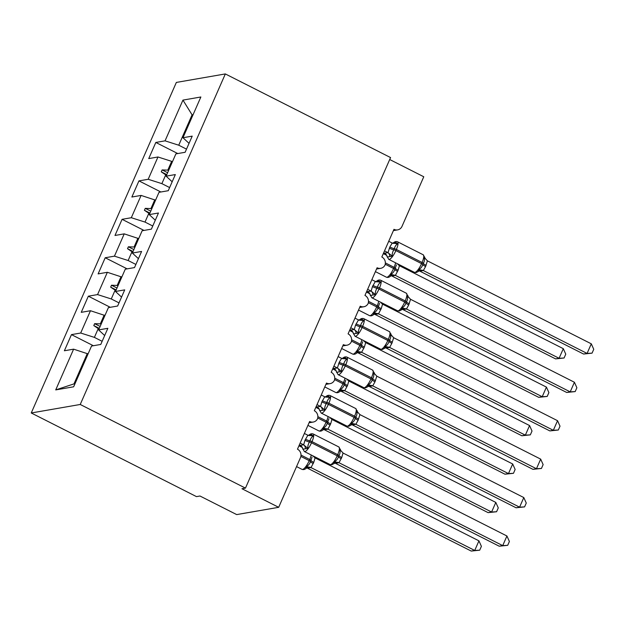 <?xml version="1.0" encoding="UTF-8"?>
<svg xmlns="http://www.w3.org/2000/svg" width="625" height="625" viewBox="0 0 625 625"><rect width="100%" height="100%" fill="white"/><g stroke="black" fill="none" stroke-linecap="round" stroke-linejoin="round"><path stroke-width="0.94" d="M31.25 412.977L196.477 496.617L199.977 496.008L236.695 514.594L278.68 507.312L241.961 488.727L245.461 488.117L390.562 157.57L225.336 73.93L176.352 82.43L31.25 412.977L80.234 404.477L225.336 73.93M389.703 159.516L423.773 176.766L402.016 226.352A6.414 6.047 -99.8 0 1 393.977 229.328L381.828 257A6.414 6.047 80.2 0 1 384.961 265.164A6.414 6.047 -99.8 0 1 377.102 267.758L364.953 295.438A6.414 6.047 80.2 0 1 368.086 303.594A6.414 6.047 -99.8 0 1 360.227 306.195L348.078 333.867A6.414 6.047 80.2 0 1 351.219 342.031A6.414 6.047 -99.8 0 1 343.359 344.633L331.211 372.305A6.414 6.047 80.2 0 1 334.344 380.469A6.414 6.047 -99.8 0 1 326.484 383.07L314.336 410.742A6.414 6.047 80.2 0 1 317.469 418.906A6.414 6.047 -99.8 0 1 309.617 421.5L297.469 449.18A6.414 6.047 80.2 0 1 300.445 457.727L278.68 507.312M102.141 341.312L94.391 337.383L98.25 328.602L99.016 328.992M93.406 345.734L71.461 334.625L80.695 333.023L94.391 337.383M71.461 334.625L64.375 350.766L73.609 349.164L55.727 389.906L73.641 386.797L91.523 346.055L100.766 344.453L107.852 328.312L98.609 329.914L108.398 307.625L117.633 306.023L124.719 289.875L115.484 291.477L125.266 269.188L134.508 267.586L141.594 251.445L132.352 253.047L142.141 230.75L151.375 229.148L158.461 213.008L149.227 214.609L159.016 192.312L168.25 190.711L175.336 174.57L166.102 176.172L175.883 153.883L185.125 152.281L192.211 136.133L182.969 137.734L200.859 96.992L182.945 100.102L165.055 140.844L178.75 145.211L192.078 114.844L182.945 100.102M104.68 335.531L98.609 329.914M119.016 302.875L111.266 298.953L115.117 290.164L115.891 290.555M110.273 307.297L88.336 296.188L97.57 294.586L111.266 298.953M121.555 297.094L115.484 291.477M135.883 264.438L128.133 260.516L131.992 251.727L132.766 252.117M127.148 268.859L105.203 257.758L114.445 256.148L128.133 260.516M138.422 258.656L132.352 253.047M152.758 226.008L145.008 222.078L148.859 213.289L149.633 213.68M144.016 230.43L122.078 219.32L131.312 217.719L145.008 222.078M155.297 220.219L149.227 214.609M169.633 187.57L161.875 183.641L165.734 174.859L166.508 175.25M160.891 191.992L138.945 180.883L148.188 179.281L161.875 183.641M172.172 181.789L166.102 176.172M186.5 149.133L178.75 145.211M165.055 140.844L155.82 142.445L148.734 158.594L157.969 156.984L171.664 161.352L167.805 170.141L162.125 169.922L161.281 171.844L165.734 174.859M177.766 153.555L155.82 142.445M189.039 143.352L182.969 137.734M73.609 349.164L88.078 353.922M80.695 333.023L90.484 310.727L81.25 312.336L88.336 296.188M90.484 310.727L104.945 315.484M97.57 294.586L107.352 272.297L98.117 273.898L105.203 257.758M107.352 272.297L121.82 277.047M114.445 256.148L124.227 233.859L114.992 235.461L122.078 219.32M124.227 233.859L138.688 238.609M131.312 217.719L141.102 195.422L131.859 197.023L138.945 180.883M141.102 195.422L155.562 200.18M148.188 179.281L157.969 156.984M101.086 324.273L100.32 323.883L104.172 315.094M100.32 323.883L94.633 323.664L93.789 325.586L98.25 328.602M117.961 285.836L117.188 285.445L121.047 276.656M117.188 285.445L111.508 285.227L110.664 287.148L115.117 290.164M134.836 247.398L134.062 247.008L137.922 238.219M134.062 247.008L128.375 246.789L127.531 248.711L131.992 251.727M151.703 208.961L150.938 208.57L154.789 199.789M150.938 208.57L145.25 208.359L144.406 210.281L148.859 213.289M168.578 170.531L167.805 170.141M172.438 161.742L171.664 161.352M192.852 115.234L192.078 114.844L193.102 114.664M55.727 389.906L73.977 383.891L87.305 353.531M80.234 404.477L245.461 488.117M73.977 383.891L74.992 383.719M166.781 174.625L161.281 171.844M167.625 172.703L162.125 169.922M149.906 213.063L144.406 210.281M150.75 211.141L145.25 208.359M133.031 251.5L127.531 248.711M133.875 249.578L128.375 246.789M116.164 289.93L110.664 287.148M117.008 288.016L111.508 285.227M99.289 328.367L93.789 325.586M100.133 326.445L94.633 323.664M391.867 276.016L555.586 358.891L559.086 358.281L563.305 348.68L399.422 265.711L398.109 270.219L395.367 275.422L391.703 275.93M563.305 348.68L565.758 354.156L564.078 358L559.086 358.281L395.367 275.406M385.359 262.906L394.086 267.32L393.578 268.477A9.195 2.5 -63.2 0 1 386.945 277.266A9.195 2.5 -63.2 0 1 386.414 277.203C387.766 277.656 389.047 277.367 390.273 276.328L390.648 274.422C392.703 273.383 394.094 271.703 394.836 269.383A2.141 0.406 -156.3 0 0 393.578 268.477L385.219 264.242M397.602 271.367A4.703 0.898 23.7 0 1 394.836 269.383L396.438 264.891M399.422 265.711L397.852 264.297M395.203 275.328L390.648 274.422M564.078 358L555.586 358.891M393.344 242.977L395.969 242.523L397.656 243.797C396.086 244.75 394.977 246.383 394.328 248.688L393.82 249.844C392.555 251.898 392.023 254.016 392.219 256.195L387.172 257.031A4.703 4.617 16 0 0 384.352 253.164L388.008 252.664L389.828 247L392.227 243.047L388.727 241.273M591.297 343.82L593.75 349.305L592.062 353.141L583.578 354.039L587.078 353.43L591.297 343.82L427.414 260.859L425.594 266.516A4.703 0.898 -156.3 0 1 422.828 264.523A2.141 0.406 23.7 0 0 421.57 263.625A9.195 2.5 -63.2 0 1 414.93 272.406A9.195 2.5 -63.2 0 1 414.406 272.344L416.141 272.594L418.266 271.477L418.641 269.57C420.695 268.531 422.086 266.852 422.828 264.523L423.328 263.375C424.508 261.336 424.758 259.266 424.078 257.172L424.75 257.094M583.578 354.039L419.695 271.078M592.062 353.141L587.078 353.43L423.359 270.555L419.859 271.156M425.594 266.516L423.359 270.555M389.328 248.156A4.703 0.898 -156.3 0 0 393.82 249.844A2.141 0.406 23.7 0 1 395.867 250.609A9.195 2.5 116.8 0 1 389.227 259.398A9.195 2.5 116.8 0 1 388.703 259.336L386.539 255.32L383.656 252.828M384.508 250.883L387.844 252.57M392.219 256.195L388.008 252.664M392.227 243.047L397.656 243.797M418.641 269.57L423.195 270.469M424.078 257.172L427.414 260.859M376.469 281.414L379.094 280.961L380.789 282.234C379.219 283.188 378.109 284.82 377.453 287.125L376.953 288.281C375.688 290.336 375.148 292.453 375.344 294.633L370.305 295.461A4.703 4.617 16 0 0 367.477 291.602L371.141 291.094L372.453 286.594L375.359 281.484L371.859 279.711M574.422 382.258L576.875 387.742L575.195 391.578L566.703 392.469L570.203 391.867L574.422 382.258L410.539 299.289L408.719 304.953A4.703 0.898 -156.3 0 1 405.953 302.961A2.141 0.406 23.7 0 0 404.695 302.055A9.195 2.5 -63.2 0 1 398.062 310.844A9.195 2.5 -63.2 0 1 397.531 310.781L399.266 311.031L401.391 309.906L401.766 308.008C403.82 306.969 405.219 305.281 405.953 302.961L406.461 301.805C407.641 299.766 407.883 297.703 407.211 295.609L407.875 295.531M566.703 392.469L402.82 309.516M575.195 391.578L570.203 391.867L406.484 308.984L402.984 309.594M408.719 304.953L406.484 308.984M372.453 286.594A4.703 0.898 -156.3 0 0 376.953 288.281A2.141 0.406 23.7 0 1 378.992 289.047A9.195 2.5 116.8 0 1 372.359 297.836A9.195 2.5 116.8 0 1 371.836 297.773L369.672 293.758L366.781 291.266M367.641 289.32L370.977 291.008M375.344 294.633L371.141 291.094M375.359 281.484L380.789 282.234M401.766 308.008L406.32 308.906M407.211 295.609L410.539 299.289M359.594 319.852L362.219 319.398L363.914 320.664C362.344 321.625 361.234 323.25 360.586 325.562L360.078 326.711C358.812 328.773 358.273 330.891 358.477 333.062L353.43 333.898A4.703 4.617 16 0 0 350.609 330.031L354.266 329.531L355.578 325.023L358.484 319.914L354.984 318.148M557.547 420.695L560.008 426.172L558.32 430.016L549.836 430.906L553.328 430.297L557.547 420.695L393.672 337.727L391.844 343.383A4.703 0.898 -156.3 0 1 389.078 341.398A2.141 0.406 23.7 0 0 387.828 340.492A9.195 2.5 -63.2 0 1 381.188 349.281A9.195 2.5 -63.2 0 1 380.664 349.219L382.398 349.461L384.516 348.344L384.891 346.438C386.945 345.398 388.344 343.719 389.078 341.398L389.586 340.242C390.766 338.203 391.016 336.133 390.336 334.039L391.008 333.969M549.836 430.906L385.945 347.953M558.32 430.016L553.328 430.297L389.617 347.422L386.117 348.031M391.844 343.383L389.617 347.422A4.703 4.617 16 0 0 384.836 348.016M355.578 325.023A4.703 0.898 -156.3 0 0 360.078 326.711A2.141 0.406 23.7 0 1 362.125 327.484A9.195 2.5 116.8 0 1 355.484 336.266A9.195 2.5 116.8 0 1 354.961 336.203L352.797 332.188L350.609 330.031M349.914 329.703L350.602 330.055M350.766 327.758L354.102 329.445M358.477 333.062L354.266 329.531M358.484 319.914L363.914 320.664M384.891 346.438L389.445 347.344M390.336 334.039L393.672 337.727M342.727 358.289L345.352 357.828L347.047 359.102C345.469 360.055 344.359 361.688 343.711 364L343.203 365.148C341.938 367.203 341.406 369.32 341.602 371.5L336.555 372.336A4.703 4.617 16 0 0 333.734 368.469L337.391 367.969L339.211 362.312L341.617 358.352L338.109 356.586M540.68 459.125L543.133 464.609L541.445 468.453L532.961 469.344L536.461 468.734L540.68 459.125L376.797 376.164L374.977 381.82A4.703 0.898 -156.3 0 1 372.211 379.836A2.141 0.406 23.7 0 0 370.953 378.93A9.195 2.5 -63.2 0 1 364.312 387.711A9.195 2.5 -63.2 0 1 363.789 387.656L365.523 387.898L367.648 386.781L368.023 384.875C370.078 383.836 371.469 382.156 372.211 379.836L372.719 378.68C373.891 376.641 374.141 374.57 373.461 372.477L374.133 372.398M532.961 469.344L369.078 386.383M541.445 468.453L536.461 468.734L372.742 385.859L369.242 386.469M374.977 381.82L372.742 385.859A4.703 4.617 16 0 0 367.969 386.453M338.711 363.461A4.703 0.898 -156.3 0 0 343.203 365.148A2.141 0.406 23.7 0 1 345.25 365.914A9.195 2.5 116.8 0 1 338.617 374.703A9.195 2.5 116.8 0 1 338.086 374.641L335.93 370.625L333.039 368.141M333.891 366.195L337.227 367.883M341.602 371.5L337.391 367.969M341.617 358.352L347.047 359.102M368.023 384.875L372.578 385.781M373.461 372.477L376.797 376.164M325.852 396.719L328.477 396.266L330.172 397.539C328.602 398.492 327.492 400.125 326.844 402.43L326.336 403.586C325.07 405.641 324.531 407.758 324.727 409.938L319.688 410.773A4.703 4.617 16 0 0 316.859 406.906L320.523 406.406L321.836 401.898L324.742 396.789L321.242 395.016M523.805 497.562L526.266 503.047L524.578 506.883L516.086 507.781L519.586 507.172L523.805 497.562L359.922 414.602L358.102 420.258A4.703 0.898 -156.3 0 1 355.336 418.266A2.141 0.406 23.7 0 0 354.078 417.367A9.195 2.5 -63.2 0 1 347.445 426.148A9.195 2.5 -63.2 0 1 346.922 426.086L348.656 426.336L350.773 425.219L351.148 423.312C353.203 422.273 354.602 420.594 355.336 418.266L355.844 417.117C357.023 415.078 357.273 413.008 356.594 410.914L357.258 410.836M516.086 507.781L352.203 424.82M524.578 506.883L519.586 507.172L355.867 424.297L352.375 424.898M358.102 420.258L355.867 424.297A4.703 4.617 16 0 0 351.094 424.883M321.836 401.898A4.703 0.898 -156.3 0 0 326.336 403.586A2.141 0.406 23.7 0 1 328.375 404.352A9.195 2.5 116.8 0 1 321.742 413.141A9.195 2.5 116.8 0 1 321.219 413.078L319.055 409.062L316.164 406.57M317.023 404.625L320.359 406.313M324.727 409.938L320.523 406.406M324.742 396.789L330.172 397.539M351.148 423.312L355.703 424.211M356.594 410.914L359.922 414.602M375 314.453L538.711 397.328L542.211 396.719L546.43 387.109L382.547 304.148L381.234 308.656L378.492 313.859L374.828 314.367M546.43 387.109L548.891 392.594L547.203 396.438L542.211 396.719L378.5 313.844M368.484 301.344L377.211 305.758L376.703 306.914A9.195 2.5 -63.2 0 1 370.07 315.695A9.195 2.5 -63.2 0 1 369.547 315.641C370.891 316.094 372.18 315.797 373.398 314.766L373.773 312.859C375.828 311.82 377.227 310.141 377.961 307.82A2.141 0.406 -156.3 0 0 376.703 306.914L368.344 302.68M380.727 309.805A4.703 0.898 23.7 0 1 377.961 307.82L379.562 303.328M382.547 304.148L380.977 302.734M378.328 313.766L373.773 312.859M547.203 396.438L538.711 397.328M358.125 352.883L521.844 435.766L525.344 435.156L529.562 425.547L365.68 342.586L364.359 347.086L361.617 352.297L357.961 352.805M529.562 425.547L532.016 431.031L530.328 434.867L525.344 435.156L361.625 352.281M351.609 339.773L360.344 344.195L359.836 345.352A9.195 2.5 -63.2 0 1 353.195 354.133A9.195 2.5 -63.2 0 1 352.672 354.07C354.023 354.523 355.305 354.234 356.531 353.203L356.906 351.297C358.961 350.258 360.352 348.578 361.094 346.25A2.141 0.406 -156.3 0 0 359.836 345.352L351.477 341.117M363.859 348.242A4.703 0.898 23.7 0 1 361.094 346.25L362.688 341.766M365.68 342.586L364.102 341.172M361.461 352.195L356.906 351.297M530.328 434.867L521.844 435.766M341.25 391.32L504.969 474.195L508.469 473.594L512.688 463.984L348.805 381.016L347.492 385.523L344.75 390.734L341.086 391.242M512.688 463.984L515.141 469.469L513.461 473.305L508.469 473.594L344.75 390.711M334.742 378.211L343.469 382.633L342.961 383.781A9.195 2.5 -63.2 0 1 336.328 392.57A9.195 2.5 -63.2 0 1 335.797 392.508C337.148 392.961 338.438 392.672 339.656 391.633L340.031 389.734C342.086 388.695 343.484 387.008 344.219 384.688A2.141 0.406 -156.3 0 0 342.961 383.781L334.602 379.555M346.984 386.68A4.703 0.898 23.7 0 1 344.219 384.688L345.82 380.203M348.805 381.016L347.234 379.609M344.586 390.633L340.031 389.734M513.461 473.305L504.969 474.195M324.383 429.758L488.102 512.633L491.594 512.023L495.812 502.422L331.938 419.453L330.617 423.961L327.875 429.164L324.211 429.672M495.812 502.422L498.273 507.898L496.586 511.742L491.594 512.023L327.883 429.148M317.867 416.648L326.594 421.062L326.094 422.219A9.195 2.5 -63.2 0 1 319.453 431.008A9.195 2.5 -63.2 0 1 318.93 430.945C320.273 431.398 321.562 431.109 322.781 430.07L323.156 428.164C325.211 427.125 326.609 425.445 327.344 423.125A2.141 0.406 -156.3 0 0 326.094 422.219L317.727 417.984M330.109 425.109A4.703 0.898 23.7 0 1 327.344 423.125L328.945 418.633M331.938 419.453L330.359 418.039M327.711 429.07L323.156 428.164M496.586 511.742L488.102 512.633M308.984 435.156L311.609 434.703L313.297 435.977C311.727 436.93 310.617 438.562 309.969 440.867L309.461 442.023C308.195 444.078 307.664 446.195 307.859 448.375L302.812 449.203A4.703 4.617 16 0 0 299.992 445.344L303.648 444.836L304.961 440.336L307.867 435.227L304.367 433.453M333.906 463.656L334.273 461.75C336.328 460.711 337.727 459.023 338.469 456.703L338.969 455.547C340.148 453.508 340.398 451.445 339.719 449.352L340.391 449.273M499.219 546.211L502.719 545.609L506.93 536L509.391 541.484L507.703 545.32L499.219 546.211L335.336 463.258M507.703 545.32L502.719 545.609L339 462.727L335.5 463.336M506.93 536L343.055 453.031L341.734 457.539L339 462.727A4.703 4.617 16 0 0 334.219 463.32M304.961 440.336A4.703 0.898 -156.3 0 0 309.461 442.023A2.141 0.406 23.7 0 1 311.508 442.789A9.195 2.5 116.8 0 1 304.867 451.578A9.195 2.5 116.8 0 1 304.344 451.516L302.18 447.5L299.297 445.008M300.148 443.062L303.484 444.75M307.859 448.375L303.648 444.836M307.867 435.227L313.297 435.977M334.273 461.75L338.828 462.648M339.719 449.352L343.055 453.031M307.508 468.195L471.227 551.07L474.727 550.461L478.945 540.852L315.062 457.891L313.75 462.398L311 467.602L307.344 468.109M478.945 540.852L481.398 546.336L479.711 550.18L474.727 550.461L311.008 467.586M301 455.086L309.727 459.5L309.219 460.656A9.195 2.5 -63.2 0 1 302.578 469.438A9.195 2.5 -63.2 0 1 302.055 469.383C303.406 469.836 304.688 469.539 305.914 468.508L306.289 466.602C308.344 465.562 309.734 463.883 310.477 461.562A2.141 0.406 -156.3 0 0 309.219 460.656L300.859 456.422M313.242 463.547A4.703 0.898 23.7 0 1 310.477 461.562L312.078 457.07M315.062 457.891L313.492 456.477M310.844 467.508L306.289 466.602M479.711 550.18L471.227 551.07M398.109 270.219A4.703 0.898 23.7 0 1 395.344 268.227A2.141 0.406 23.7 0 0 394.086 267.32A9.195 2.5 -63.2 0 0 395.594 262.82M391.258 275.719A4.703 3.844 -82.3 0 1 391.922 276.023M390.594 276A4.703 4.617 -164 0 1 395.367 275.422M426.102 265.359A4.703 0.898 -156.3 0 1 423.328 263.375A2.141 0.406 -156.3 0 0 422.078 262.469A9.195 2.5 -63.2 0 0 423.219 254.789L397.516 241.773A9.195 2.5 116.8 0 1 396.375 249.461L395.867 250.609L421.57 263.625L422.078 262.469L396.375 249.461A2.141 0.406 -156.3 0 0 394.328 248.688A4.703 0.898 -156.3 0 1 389.828 247M389.797 256.57A4.703 3.844 97.7 0 0 387.797 252.57M393.367 243.406A4.703 3.844 97.7 0 0 395.969 242.523M423.352 270.57A4.703 4.617 16 0 0 418.578 271.141M419.914 271.164A4.703 3.844 97.7 0 0 419.242 270.859M409.227 303.797A4.703 0.898 -156.3 0 1 406.461 301.805A2.141 0.406 -156.3 0 0 405.203 300.906A9.195 2.5 -63.2 0 0 406.344 293.227L380.641 280.211A9.195 2.5 116.8 0 1 379.5 287.891L378.992 289.047L404.695 302.055L405.203 300.906L379.5 287.891A2.141 0.406 -156.3 0 0 377.453 287.125A4.703 0.898 -156.3 0 1 372.961 285.438M372.93 295.008A4.703 3.844 97.7 0 0 370.922 291M376.492 281.844A4.703 3.844 97.7 0 0 379.094 280.961M406.484 309.008A4.703 4.617 16 0 0 401.711 309.578M403.039 309.602A4.703 3.844 97.7 0 0 402.375 309.297M392.352 342.234A4.703 0.898 -156.3 0 1 389.586 340.242A2.141 0.406 -156.3 0 0 388.328 339.344A9.195 2.5 -63.2 0 0 389.477 331.656L363.773 318.648A9.195 2.5 116.8 0 1 362.625 326.328L362.125 327.484L387.828 340.492L388.328 339.344L362.625 326.328A2.141 0.406 -156.3 0 0 360.586 325.562A4.703 0.898 -156.3 0 1 356.086 323.875M356.055 333.445A4.703 3.844 97.7 0 0 354.047 329.438M359.625 320.281A4.703 3.844 97.7 0 0 362.219 319.398M386.164 348.039A4.703 3.844 97.7 0 0 385.5 347.734M375.484 380.672A4.703 0.898 -156.3 0 1 372.719 378.68A2.141 0.406 -156.3 0 0 371.461 377.773A9.195 2.5 -63.2 0 0 372.602 370.094L346.898 357.086A9.195 2.5 116.8 0 1 345.758 364.766L345.25 365.914L370.953 378.93L371.461 377.773L345.758 364.766A2.141 0.406 -156.3 0 0 343.711 364A4.703 0.898 -156.3 0 1 339.211 362.312M339.18 371.883A4.703 3.844 97.7 0 0 337.18 367.875M342.75 358.711A4.703 3.844 97.7 0 0 345.352 357.828M369.297 386.469A4.703 3.844 97.7 0 0 368.633 386.164M358.609 419.102A4.703 0.898 -156.3 0 1 355.844 417.117A2.141 0.406 -156.3 0 0 354.586 416.211A9.195 2.5 -63.2 0 0 355.727 408.531L330.031 395.516A9.195 2.5 116.8 0 1 328.883 403.203L328.375 404.352L354.078 417.367L354.586 416.211L328.883 403.203A2.141 0.406 -156.3 0 0 326.844 402.43A4.703 0.898 -156.3 0 1 322.344 400.742M322.312 410.313A4.703 3.844 97.7 0 0 320.305 406.313M325.883 397.148A4.703 3.844 97.7 0 0 328.477 396.266M352.422 424.906A4.703 3.844 97.7 0 0 351.758 424.602M381.234 308.656A4.703 0.898 23.7 0 1 378.469 306.664A2.141 0.406 23.7 0 0 377.211 305.758A9.195 2.5 -63.2 0 0 378.719 301.258M374.383 314.148A4.703 3.844 -82.3 0 1 375.047 314.453M373.719 314.438A4.703 4.617 -164 0 1 378.492 313.859M364.359 347.086A4.703 0.898 23.7 0 1 361.594 345.102A2.141 0.406 23.7 0 0 360.344 344.195A9.195 2.5 -63.2 0 0 361.852 339.695M357.508 352.586A4.703 3.844 -82.3 0 1 358.18 352.891M356.844 352.867A4.703 4.617 -164 0 1 361.617 352.297M347.492 385.523A4.703 0.898 23.7 0 1 344.727 383.531A2.141 0.406 23.7 0 0 343.469 382.633A9.195 2.5 -63.2 0 0 344.977 378.125M340.641 391.023A4.703 3.844 -82.3 0 1 341.305 391.328M339.977 391.305A4.703 4.617 -164 0 1 344.75 390.734M330.617 423.961A4.703 0.898 23.7 0 1 327.852 421.969A2.141 0.406 23.7 0 0 326.594 421.062A9.195 2.5 -63.2 0 0 328.102 416.563M323.766 429.461A4.703 3.844 -82.3 0 1 324.43 429.766M323.102 429.742A4.703 4.617 -164 0 1 327.875 429.164M334.32 462.906L335.211 462.937L331.781 464.773L330.047 464.523A9.195 2.5 -63.2 0 0 330.57 464.586A9.195 2.5 -63.2 0 0 337.211 455.797A2.141 0.406 23.7 0 1 338.469 456.703A4.703 0.898 -156.3 0 0 341.234 458.695M341.734 457.539A4.703 0.898 -156.3 0 1 338.969 455.547A2.141 0.406 -156.3 0 0 337.711 454.648A9.195 2.5 -63.2 0 0 338.859 446.969L313.156 433.953A9.195 2.5 116.8 0 1 312.016 441.633L311.508 442.789L337.211 455.797L337.711 454.648L312.016 441.633A2.141 0.406 -156.3 0 0 309.969 440.867A4.703 0.898 -156.3 0 1 305.469 439.18M305.438 448.75A4.703 3.844 97.7 0 0 303.43 444.742M309.008 435.586A4.703 3.844 97.7 0 0 311.609 434.703M335.555 463.344A4.703 3.844 97.7 0 0 334.883 463.039M313.75 462.398A4.703 0.898 23.7 0 1 310.984 460.406A2.141 0.406 23.7 0 0 309.727 459.5A9.195 2.5 -63.2 0 0 311.234 455M306.898 467.891A4.703 3.844 -82.3 0 1 307.562 468.195M306.234 468.18A4.703 4.617 -164 0 1 311 467.602M397.602 229.883L393.414 230.609M380.727 268.312L376.539 269.039M363.859 306.75L359.664 307.477M346.984 345.188L342.797 345.914M330.109 383.625L325.922 384.352M313.242 422.055L309.055 422.781M386.414 277.203L375.406 271.625M386.469 255.211L383.312 253.609M390.273 276.328L391.578 275.609L390.695 275.586M414.406 272.344L388.703 259.336M425.383 258.805L423.219 254.789M392.352 243.367L393.664 242.648C394.883 241.617 396.164 241.328 397.516 241.773M418.687 270.734L419.57 270.758L418.258 271.477M397.531 310.781L371.836 297.773M408.508 297.242L406.344 293.227M375.484 281.805L376.789 281.086C378.008 280.047 379.297 279.758 380.641 280.211M401.813 309.164L402.695 309.195L401.391 309.906M380.664 349.219L354.961 336.203M391.641 335.68L389.477 331.656M358.609 320.242L359.922 319.516C361.141 318.484 362.422 318.195 363.773 318.648M384.938 347.602L385.828 347.625L384.516 348.344M363.789 387.656L338.086 374.641M374.766 374.109L372.602 370.094M341.734 358.672L343.047 357.953C344.266 356.922 345.555 356.633 346.898 357.086M368.07 386.039L368.953 386.062L367.641 386.781M346.922 426.086L321.219 413.078M357.891 412.547L355.727 408.531M324.867 397.109L326.18 396.391C327.398 395.359 328.68 395.07 330.031 395.516M351.195 424.477L352.078 424.5L350.773 425.219M369.547 315.641L358.531 310.062M369.594 293.641L366.438 292.047M373.398 314.766L374.703 314.047L373.82 314.023M352.672 354.07L341.664 348.5M352.719 332.078L349.57 330.484M356.523 353.203L357.836 352.484L356.953 352.461M335.797 392.508L324.789 386.938M335.852 370.516L332.695 368.922M339.656 391.633L340.961 390.922L340.078 390.891M318.93 430.945L307.914 425.367M318.977 408.953L315.828 407.352M322.781 430.07L324.094 429.352L323.203 429.328M330.047 464.523L304.344 451.516M341.023 450.984L338.859 446.969M307.992 435.547L309.305 434.828C310.523 433.789 311.805 433.5 313.156 433.953M302.055 469.383L296.555 466.594M302.109 447.383L298.953 445.789M305.906 468.508L307.219 467.789L306.336 467.766"/></g></svg>
